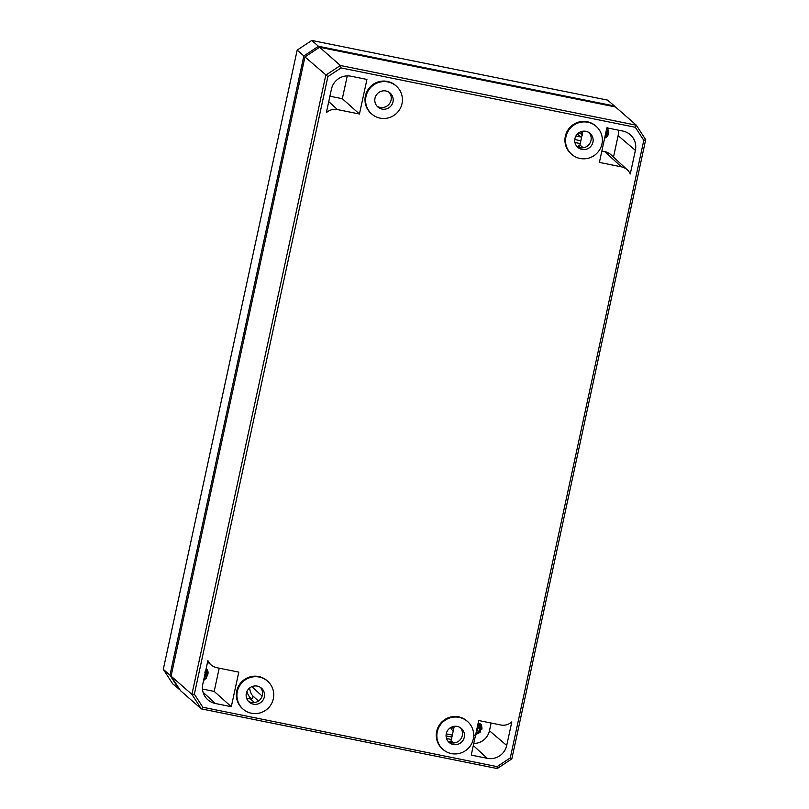 <?xml version="1.0" encoding="UTF-8"?>
<svg xmlns="http://www.w3.org/2000/svg" width="809" height="809" viewBox="0 0 809 809"><rect width="100%" height="100%" fill="white"/><g stroke="black" fill="none" stroke-linecap="round" stroke-linejoin="round"><path stroke-width="1.21" d="M510.277 757.912L643.802 140.341L635.328 127.276L341.064 67.926L327.888 76.622L194.362 694.193L202.837 707.258L497.1 766.619L510.277 757.912L511.824 758.903L497.211 768.55L497.1 766.619M268.224 681.754L267.688 681.249A18.617 18.324 131.2 0 0 238.139 686.942A18.617 18.324 131.2 0 0 243.185 709.23L243.762 709.685A18.587 18.283 131.2 0 0 271.541 703.648A18.587 18.283 131.2 0 0 259.244 677.052A18.587 18.283 131.2 0 0 243.762 709.685M396.885 86.644L396.359 86.138A18.617 18.324 131.2 0 0 366.801 91.832A18.617 18.324 131.2 0 0 371.857 114.12L372.433 114.585A18.587 18.283 131.2 0 0 400.212 108.537A18.587 18.283 131.2 0 0 387.916 81.942A18.587 18.283 131.2 0 0 372.433 114.585M468.168 722.083L467.632 721.577A18.617 18.324 131.2 0 0 438.084 727.271A18.617 18.324 131.2 0 0 443.13 749.559L443.706 750.024A18.587 18.283 131.2 0 0 471.485 743.977A18.587 18.283 131.2 0 0 459.188 717.381A18.587 18.283 131.2 0 0 443.706 750.024M596.83 126.983L596.304 126.467A18.617 18.324 131.2 0 0 566.745 132.16A18.617 18.324 131.2 0 0 571.801 154.448L572.378 154.913A18.587 18.283 131.2 0 0 600.157 148.866A18.587 18.283 131.2 0 0 587.86 122.27A18.587 18.283 131.2 0 0 572.378 154.913M366.932 79.434L350.934 76.208A16.524 16.251 131.2 0 0 331.457 89.061L326.361 112.653A12.802 12.6 131.2 0 1 337.454 109.579L359.449 114.008L366.932 79.434M211.311 665.079A12.802 12.6 131.2 0 1 207.893 660.579L202.796 684.171A16.524 16.251 131.2 0 0 215.305 703.486L231.303 706.712L238.786 672.127L216.792 667.688A12.802 12.6 131.2 0 1 211.311 665.079L207.589 661.995M627.369 169.9A12.802 12.6 131.2 0 1 630.272 173.955L635.378 150.363A16.524 16.251 131.2 0 0 622.859 131.058L606.861 127.832L599.388 162.407L621.383 166.846L604.839 151.667A13.409 13.197 -48.8 0 1 611.108 154.863L627.369 169.9A12.802 12.6 131.2 0 0 621.383 166.846M471.243 755.1L487.24 758.336A16.524 16.251 131.2 0 0 506.707 745.473L511.814 721.881A12.802 12.6 131.2 0 1 500.71 724.965L478.716 720.526L471.243 755.1M253.379 704.194A9.293 9.142 -48.8 0 1 247.129 691.098A9.293 9.142 -48.8 0 1 261.459 688.156A9.293 9.142 -48.8 0 1 253.379 704.194M260.417 687.377A9.293 9.142 -48.8 0 1 248.302 701.211M460.361 727.706A9.293 9.142 -48.8 0 1 448.247 741.54M389.089 92.266A9.293 9.142 -48.8 0 1 376.964 106.11M589.033 132.595A9.293 9.142 -48.8 0 1 576.918 146.439M382.04 109.084A9.293 9.142 -48.8 0 1 375.791 95.988A9.293 9.142 -48.8 0 1 390.12 93.045A9.293 9.142 -48.8 0 1 382.04 109.084M453.323 744.523A9.293 9.142 -48.8 0 1 447.074 731.427A9.293 9.142 -48.8 0 1 461.403 728.484A9.293 9.142 -48.8 0 1 453.323 744.523M581.984 149.412A9.293 9.142 -48.8 0 1 575.735 136.317A9.293 9.142 -48.8 0 1 590.064 133.374A9.293 9.142 -48.8 0 1 581.984 149.412M580.225 143.567L574.956 142.505M582.177 134.547A16.524 16.251 -48.8 0 1 581.206 131.604A16.524 16.251 131.2 0 0 582.177 134.547M446.538 738.506L451.392 739.487M453.515 729.647A16.524 16.251 -48.8 0 1 452.534 726.715A16.524 16.251 131.2 0 0 453.515 729.647M246.593 698.177L250.527 698.966C252.721 698.774 253.399 697.671 252.55 695.649L258.465 701.059M249.759 687.893A12.802 12.6 131.2 0 0 252.55 695.649M206.194 668.446L206.507 676.011L204.171 677.79L207.701 673.533L206.194 668.426A5.987 5.896 -48.8 0 1 207.883 674.13L204.08 678.195M207.883 674.13L206.093 678.215L203.858 679.247M205.951 669.549L204.91 674.372M206.153 668.618L204.414 676.648M206.123 668.76L204.525 676.132L206.77 670.762L206.113 668.79M205.82 670.186L205.122 673.381M205.425 672.734L206.083 672.906L205.142 673.321M206.093 678.215L203.565 680.581M329.91 96.21L342.328 98.708L347.263 75.894M202.472 689.046L214.183 691.412L219.199 668.183M613.495 157.067L618.127 135.649A15.917 15.654 131.2 0 0 618.339 130.138M601.835 151.061L604.839 151.667M604.697 137.864L608.621 131.897A5.987 5.896 -48.8 0 1 604.636 138.137M608.621 131.897L607.438 127.64M473.761 743.461A15.917 15.654 131.2 0 0 489.455 730.76L491.124 723.024M478.159 723.084L480.222 723.913C481.294 723.883 481.861 725.542 481.911 728.879L475.48 735.502M359.449 114.008L342.328 98.708M231.303 706.712L214.183 691.412M475.823 733.894L479.909 729.9L479.585 724.085M476.612 730.254L477.897 724.298L476.754 730.122M477.967 723.964L476.461 730.952M478.099 723.377L476.066 732.772M476.167 732.317L479.11 726.189L478.079 723.489L476.167 732.337M473.69 735.603L480.091 732.357L481.406 725.137M606.619 128.965L605.365 134.739M606.77 128.267L604.93 136.772M607.842 130.795L605.021 136.327L606.74 128.378L607.589 130.664L605.031 136.276M606.528 129.389L605.536 133.95L606.528 129.4M582.895 131.22L579.922 145.013L583.228 147.784M580.64 147.814L578.455 145.974L579.922 145.013M450.441 742.581L449.612 741.883L451.078 740.923L454.233 726.32M250.527 698.966L254.491 702.586M202.837 707.258L201.299 708.866L180.468 690.623L171.073 676.142L191.905 694.375L201.299 708.866L497.211 768.55M341.064 67.926L340.397 65.499L325.794 75.146L191.905 694.375L194.362 694.193M327.888 76.622L304.953 56.903L171.073 676.142M643.802 140.341L645.703 139.674L511.824 758.903M645.703 139.674L636.319 125.193L615.477 106.95L319.565 47.256L304.953 56.903M319.565 47.256L340.397 65.499L636.319 125.193L635.328 127.276M179.901 689.764L172.681 683.807L163.297 669.326L297.176 50.097L311.789 40.45L607.701 100.134L614.375 105.979L318.453 46.285L303.85 55.932L169.961 675.161L179.355 689.652M614.931 106.839L614.375 105.979M575.917 135.983L581.165 137.045L577.201 134.193M446.072 735.897L451.907 737.07M580.832 140.756L574.794 139.532M246.957 691.452A15.695 15.442 131.2 0 0 251.377 698.956M169.961 675.161L163.297 669.326M303.85 55.932L297.176 50.097M318.453 46.285L311.789 40.45M481.77 729.546L482.002 728.029M582.52 135.265L579.436 132.615A16.696 16.433 -48.8 0 1 579.355 132.443M578.071 134.365L579.436 132.615M452.332 735.098L446.234 733.874M453.141 731.346A16.696 16.433 -48.8 0 1 450.684 727.554M204.707 672.107L205.587 672.471M206.325 678.539L203.757 679.691M337.454 109.579L328.747 101.59M215.305 703.486L203.079 692.251M635.378 150.363L618.127 135.649M487.24 758.336L473.305 745.544M506.707 745.473L489.455 730.76M475.722 734.36L480.212 730.234L480.02 724.035M606.619 130.977L605.678 133.313M251.842 686.659L262.167 696.074M451.078 740.923L453.546 742.996M249.081 696.266A15.3 15.047 131.2 0 0 251.912 698.754M205.405 672.724L205.81 670.226M606.972 128.328L608.58 131.533L606.093 137.095L604.697 137.854"/></g></svg>
